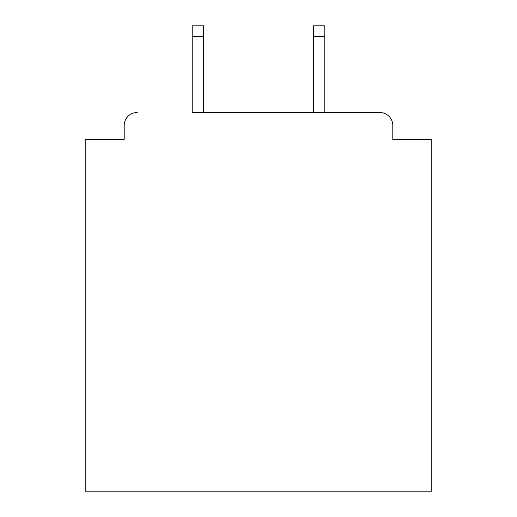 <?xml version="1.0" encoding="UTF-8"?>
<svg xmlns="http://www.w3.org/2000/svg" width="517" height="517" viewBox="0 0 517 517"><rect width="100%" height="100%" fill="white"/><g stroke="black" fill="none" stroke-linecap="round" stroke-linejoin="round"><path stroke-width="0.78" d="M392.804 139.357L392.804 125.495L392.804 139.357L431.798 139.357L431.798 491.15L85.202 491.15L85.202 139.357L124.196 139.357L124.196 125.495L124.196 139.357M192.214 36.681L192.214 25.85L203.478 25.85L203.478 36.681L192.214 36.681L192.214 112.499L379.808 112.499L324.786 112.499L324.786 36.681L313.522 36.681L313.522 25.85L324.786 25.85L324.786 36.681M392.804 125.495A12.996 12.996 0 0 0 379.808 112.499M137.192 112.499A12.996 12.996 0 0 0 124.196 125.495M313.522 36.681L313.522 112.499L203.478 112.499L203.478 36.681"/></g></svg>
